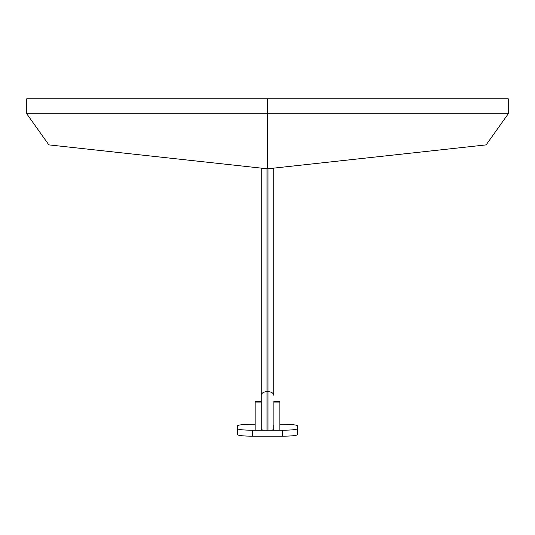 <?xml version="1.0" encoding="UTF-8"?>
<svg xmlns="http://www.w3.org/2000/svg" width="535" height="535" viewBox="0 0 535 535"><rect width="100%" height="100%" fill="white"/><g stroke="black" fill="none" stroke-linecap="round" stroke-linejoin="round"><path stroke-width="0.8" d="M267.5 168.813L486.134 144.885L508.25 113.788L508.25 98.801L26.75 98.801L26.75 113.788L48.866 144.885L267.5 168.813L267.5 113.788L26.75 113.788M267.5 98.801L267.5 113.788L508.25 113.788M273.739 425.131L273.739 429.458C273.726 429.919 271.813 430.187 268.002 430.267L266.998 430.267C263.187 430.187 261.274 429.919 261.261 429.458L261.261 168.13M266.998 430.267L266.998 391.613C263.534 391.847 261.622 393.058 261.261 395.251L261.261 425.131M273.739 381.916L273.739 348.853M268.002 168.759L268.002 430.267M273.739 168.13L273.739 395.251C273.378 393.058 271.466 391.847 268.002 391.613L266.998 391.613L266.998 168.759M279.858 430.234L273.866 430.234L273.866 401.31L279.858 401.31L279.858 430.234L282.48 430.234C291.515 430.14 296.51 429.645 297.46 428.742L297.46 425.76C296.51 424.857 291.515 424.362 282.48 424.268L279.858 424.268M297.46 428.742L297.46 434.708C296.51 435.604 291.515 436.105 282.48 436.199L252.52 436.199C243.485 436.105 238.49 435.604 237.54 434.708L237.54 425.76C238.49 424.857 243.485 424.362 252.52 424.268L255.141 424.268M237.54 428.742C238.49 429.645 243.485 430.14 252.52 430.234L255.141 430.234L255.141 401.31L261.133 401.31L261.133 430.234L255.141 430.234M261.133 430.234L265.393 430.234M269.607 430.234L273.866 430.234M279.858 402.902L273.866 402.902M261.133 402.902L255.141 402.902M297.46 425.76L297.46 431.718M237.54 431.718L237.54 425.76M282.48 436.199L282.48 430.234M252.52 430.234L252.52 436.199M273.866 401.41L279.858 401.41M255.141 401.41L261.133 401.41"/></g></svg>
